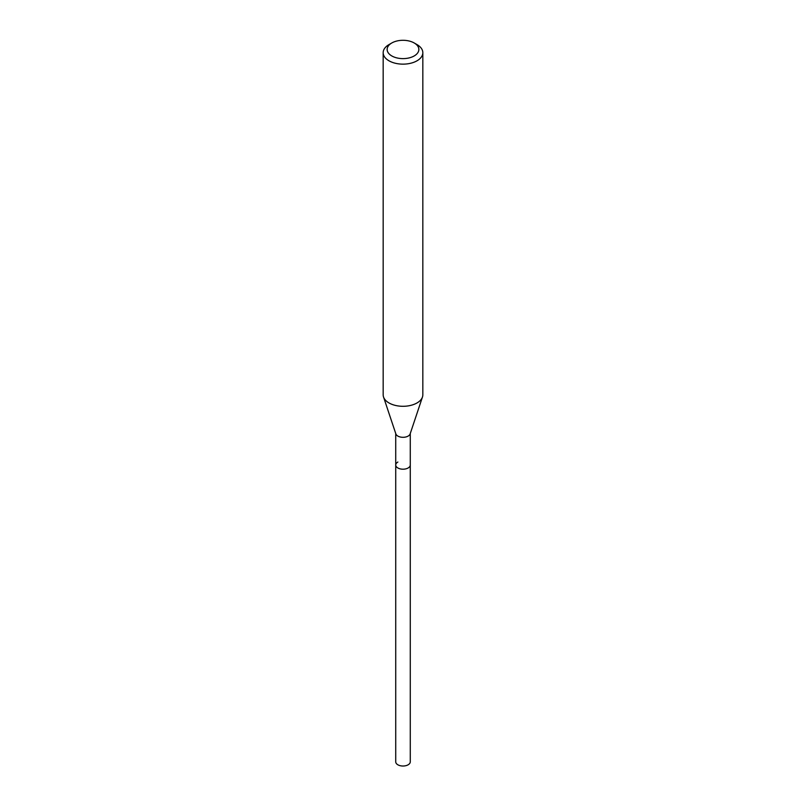 <?xml version="1.0" encoding="UTF-8"?>
<svg xmlns="http://www.w3.org/2000/svg" width="806" height="806" viewBox="0 0 806 806"><rect width="100%" height="100%" fill="white"/><g stroke="black" fill="none" stroke-linecap="round" stroke-linejoin="round"><path stroke-width="1.21" d="M395.726 433.517L395.726 761.821A7.274 4.201 0 0 0 400.219 765.7A7.274 4.201 0 0 0 408.138 764.793A7.274 4.201 0 0 0 410.274 761.821L410.274 465.002A7.274 4.201 180 0 1 408.138 467.974A7.274 4.201 180 0 1 400.219 468.88A7.274 4.201 180 0 1 395.726 465.002A7.274 4.201 180 0 1 397.862 462.04M414.213 55.936A15.858 9.158 180 0 1 391.787 55.936A15.858 9.158 180 0 1 391.787 42.98L391.787 42.98A15.858 9.158 180 0 1 414.213 42.98A15.858 9.158 180 0 1 414.213 55.936M388.976 44.602L391.787 42.98L388.976 44.602A19.828 11.445 180 0 0 383.172 52.692L383.172 394.849A19.828 11.445 0 0 0 383.535 397.015A19.828 11.445 0 0 0 397.187 405.791A19.828 11.445 0 0 0 417.024 402.94A19.828 11.445 0 0 0 422.465 397.015A19.828 11.445 0 0 0 422.828 394.849L422.828 52.692A19.828 11.445 180 0 1 417.024 60.793A19.828 11.445 180 0 1 395.414 63.271A19.828 11.445 180 0 1 383.172 52.692M414.213 42.98L417.024 44.602A19.828 11.445 180 0 1 422.828 52.692M422.465 397.015L410.143 433.91A7.274 4.201 180 0 1 408.138 436.086A7.274 4.201 180 0 1 400.874 437.124A7.274 4.201 180 0 1 395.857 433.91L383.535 397.015M395.726 465.002A7.274 4.201 0 0 0 400.219 468.88A7.274 4.201 0 0 0 408.138 467.974A7.274 4.201 0 0 0 410.274 465.002L410.274 433.517"/></g></svg>
